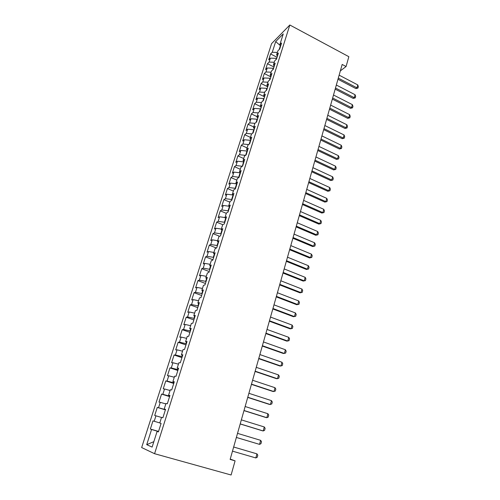 <?xml version="1.0" encoding="UTF-8"?>
<svg xmlns="http://www.w3.org/2000/svg" width="500" height="500" viewBox="0 0 500 500"><rect width="100%" height="100%" fill="white"/><g stroke="black" fill="none" stroke-linecap="round" stroke-linejoin="round"><path stroke-width="0.75" d="M271.575 43.65L141.656 447.556L154.575 453.706L289.831 25L271.575 43.65M280.094 45.375L275.675 41.6L272.262 52.269L270.569 53.944L268.7 59.787L270.381 58.137L269.125 62.069L267.444 63.7L265.556 69.6L267.231 67.994L265.956 71.969L264.288 73.55L262.381 79.5L264.044 77.95L262.762 81.956L261.1 83.494L259.175 89.506L260.831 88L259.531 92.05L257.881 93.531L255.938 99.606L257.581 98.15L256.275 102.238L254.631 103.675L252.669 109.806L254.3 108.4L252.981 112.525L251.35 113.912L249.369 120.106L250.987 118.75L249.656 122.919L248.038 124.256L246.031 130.512L247.644 129.206L246.3 133.419L244.688 134.7L242.662 141.019L244.269 139.769L242.906 144.025L241.306 145.25L239.262 151.631L240.856 150.438L239.481 154.731L237.894 155.906L235.825 162.35L237.406 161.213L236.019 165.55L234.444 166.669L232.356 173.181L233.925 172.1L232.519 176.481L230.956 177.544L228.85 184.125L230.406 183.094L228.988 187.525L227.438 188.531L225.306 195.175L226.85 194.206L225.419 198.681L223.881 199.625L221.725 206.344L223.256 205.431L221.812 209.956L220.287 210.837L218.113 217.625L219.631 216.775L218.169 221.35L216.656 222.169L214.456 229.025L215.963 228.238L214.481 232.856L212.987 233.619L210.769 240.544L212.256 239.825L210.763 244.488L209.281 245.181L207.037 252.181L208.512 251.531L207 256.244L205.531 256.875L203.269 263.944L204.725 263.363L203.2 268.125L201.744 268.688L199.456 275.831L200.9 275.319L199.356 280.138L197.919 280.625L195.606 287.85L197.031 287.4L195.475 292.275L194.05 292.694L191.713 299.994L193.125 299.619L191.55 304.544L190.144 304.887L187.775 312.269L189.175 311.969L187.581 316.95L186.194 317.219L183.8 324.681L185.181 324.456L183.569 329.487L182.194 329.681L179.781 337.225L181.137 337.075L179.513 342.163L178.156 342.281L175.712 349.906L177.056 349.837L175.413 354.981L174.075 355.019L171.606 362.731L172.931 362.744L171.262 367.944L169.95 367.9L167.45 375.7L168.756 375.788L167.069 381.05L165.775 380.925L163.244 388.812L164.531 388.981L162.831 394.306L161.55 394.094L158.994 402.069L160.263 402.331L158.544 407.706L157.281 407.413L154.7 415.475L155.944 415.825L154.206 421.262L152.969 420.881L150.35 429.038L158.556 431.419M275.675 41.6L283.256 33.906L279.8 44.794L280.556 46.281M153.837 441.669L146.719 444.669L152.119 447.088L157.088 431.438L158.4 431.906L161.094 423.4L159.769 422.987L161.544 417.388L162.881 417.762L165.55 409.35L164.2 409.031L165.956 403.5L167.312 403.775L169.944 395.462L168.575 395.244L170.312 389.769L171.688 389.956L174.294 381.737L172.9 381.606L174.619 376.2L176.019 376.294L178.588 368.175L177.181 368.131L178.875 362.781L180.294 362.794L182.838 354.762L181.406 354.806L183.088 349.519L184.525 349.444L187.037 341.506L185.588 341.631L187.25 336.406L188.706 336.244L191.188 328.4L189.725 328.606L191.363 323.438L192.838 323.2L195.294 315.438L193.812 315.731L195.431 310.619L196.925 310.294L199.356 302.625L197.85 302.994L199.456 297.938L200.963 297.538L203.369 289.956L201.85 290.4L203.438 285.4L204.963 284.925L207.338 277.425L205.8 277.944L207.369 273L208.912 272.45L211.262 265.031L209.713 265.625L211.262 260.738L212.819 260.113L215.144 252.775L213.581 253.444L215.113 248.606L216.688 247.906L218.988 240.65L217.406 241.388L218.925 236.606L220.512 235.837L222.787 228.656L221.188 229.469L222.694 224.731L224.294 223.9L226.544 216.794L224.931 217.669L226.419 212.987L228.031 212.087L230.263 205.062L228.637 206L230.106 201.369L231.737 200.4L233.938 193.45L232.3 194.456L233.756 189.875L235.4 188.844L237.575 181.962L235.925 183.031L237.362 178.5L239.019 177.406L241.175 170.6L239.513 171.731L240.938 167.244L242.606 166.088L244.737 159.356L243.062 160.544L244.475 156.106L246.156 154.887L248.263 148.225L246.575 149.475L247.969 145.081L249.662 143.806L251.75 137.213L250.056 138.519L251.431 134.169L253.137 132.838L255.206 126.312L253.494 127.681L254.862 123.375L256.575 121.988L258.619 115.525L256.9 116.95L258.25 112.688L259.981 111.244L262.006 104.85L260.269 106.325L261.613 102.106L263.344 100.612L265.35 94.281L263.606 95.812L264.931 91.638L266.681 90.087L268.663 83.825L266.913 85.4L268.225 81.269L269.981 79.669L271.944 73.469L270.181 75.1L271.481 71.006L273.25 69.356L275.194 63.219L273.419 64.894L274.706 60.844L276.481 59.144L278.406 53.069L276.625 54.794L277.9 50.781L279.681 49.037L281.588 43.019L279.8 44.794M146.719 444.669L151.581 429.475L150.35 429.038M340.344 70.9L346.081 66.513L342.175 64.444L230.131 459.431L235.087 460.85L230.231 459.087M154.206 421.262L159.787 422.931M155.944 415.825L161.525 417.463M157.088 431.438L158.438 431.794M165.438 409.694L165.119 409.338M158.544 407.706L165.044 409.575M160.263 402.331L165.825 403.906M169.706 396.219L169.319 396.1L169.481 395.581M162.831 394.306L169.319 396.1M164.531 388.981L170.081 390.5M164.2 409.031L165.512 409.469M173.925 382.9L173.538 382.775L173.794 381.975M167.069 381.05L173.538 382.775M168.756 375.788L174.288 377.244M168.575 395.244L169.862 395.725M178.1 369.725L177.712 369.6L178.056 368.531M171.262 367.944L177.712 369.6M172.931 362.744L178.444 364.137M172.9 381.606L174.169 382.137M182.225 356.7L181.844 356.569L182.269 355.238M175.413 354.981L181.844 356.569M177.056 349.837L182.562 351.175M177.181 368.131L178.425 368.7M186.306 343.812L185.931 343.688L186.431 342.094M179.513 342.163L185.931 343.688M181.137 337.075L186.631 338.356M181.406 354.806L182.631 355.425M190.344 331.075L189.969 330.944L190.55 329.1M183.569 329.487L189.969 330.944M185.181 324.456L190.65 325.681M185.588 341.631L186.788 342.294M194.331 318.475L193.962 318.344L194.625 316.25M187.581 316.95L193.962 318.344M189.175 311.969L194.631 313.144M189.725 328.606L190.9 329.306M198.281 306.006L197.913 305.875L198.65 303.544M191.55 304.544L197.913 305.875M193.125 299.619L198.569 300.738M193.812 315.731L194.969 316.469M202.188 293.681L201.819 293.544L202.638 290.975M195.475 292.275L201.819 293.544M197.031 287.4L202.463 288.469M197.85 302.994L198.988 303.775M206.05 281.481L205.688 281.344L206.575 278.55M199.356 280.138L205.688 281.344M200.9 275.319L206.312 276.331M201.85 290.4L202.969 291.219M209.875 269.419L209.513 269.281L210.469 266.256M203.2 268.125L209.513 269.281M204.725 263.363L210.125 264.325M205.8 277.944L206.9 278.806M213.656 257.481L213.294 257.337L214.325 254.1M207 256.244L213.294 257.337M208.512 251.531L213.894 252.444M209.713 265.625L210.794 266.525M217.394 245.669L217.037 245.525L218.137 242.069M210.763 244.488L217.037 245.525M212.256 239.825L217.625 240.694M213.581 253.444L214.638 254.375M221.1 233.981L220.744 233.837L221.906 230.169M214.481 232.856L220.744 233.837M215.963 228.238L221.319 229.062M217.406 241.388L218.444 242.356M224.762 222.419L224.412 222.275L225.637 218.4M218.169 221.35L224.412 222.275M219.631 216.775L224.969 217.556M221.188 229.469L222.213 230.469M228.388 210.975L228.038 210.831L229.331 206.756M221.812 209.956L228.038 210.831M223.256 205.431L228.812 206.194M224.931 217.669L225.938 218.706M231.975 199.656L231.625 199.506L232.981 195.231M225.419 198.681L231.625 199.506M226.85 194.206L232.75 194.969M228.637 206L229.625 207.075M235.525 188.444L235.181 188.3L236.619 183.863M228.988 187.525L235.181 188.3M230.406 183.094L236.588 183.85M232.3 194.456L233.269 195.562M239.037 177.356L238.694 177.206L240.094 172.8L240.431 172.95M232.519 176.481L238.694 177.206M233.925 172.1L240.094 172.8M235.925 183.031L236.881 184.169M242.319 166.287L243.556 161.863L243.894 162.019M236.019 165.55L242.175 166.225M237.406 161.213L243.556 161.863M239.513 171.731L240.45 172.894M247.325 151.194L246.988 151.044L245.656 155.25M239.481 154.731L245.519 155.344M240.856 150.438L246.988 151.044M243.062 160.544L243.981 161.737M250.719 140.481L250.387 140.325L249.163 144.188M242.906 144.025L248.656 144.562M244.269 139.769L250.387 140.325M246.575 149.475L247.481 150.7M254.075 129.875L253.744 129.719L252.631 133.238M246.3 133.419L251.788 133.894M247.644 129.206L253.744 129.719M250.056 138.519L250.944 139.775M257.4 119.375L257.075 119.219L256.069 122.4M249.656 122.919L254.9 123.338M250.987 118.75L257.075 119.219M253.494 127.681L254.369 128.963M260.694 108.981L260.369 108.825L259.469 111.675M252.981 112.525L258.181 112.906M254.3 108.4L260.369 108.825M256.9 116.95L257.756 118.256M263.956 98.688L263.631 98.531L262.831 101.056M256.275 102.238L261.462 102.575M257.581 98.15L263.631 98.531M260.269 106.325L261.112 107.662M267.188 88.494L266.863 88.338L266.163 90.544M259.531 92.05L264.706 92.35M260.831 88L266.863 88.338M263.606 95.812L264.438 97.175M270.381 78.406L270.062 78.244L269.462 80.144M262.762 81.956L267.919 82.225M264.044 77.95L270.062 78.244M266.913 85.4L267.725 86.788L261.1 83.494M273.544 68.412L273.231 68.25L272.725 69.844M265.956 71.969L271.1 72.2M267.231 67.994L273.231 68.25M270.181 75.1L270.981 76.513M276.681 58.519L276.369 58.356L275.956 59.65M269.125 62.069L274.256 62.269M270.381 58.137L276.369 58.356M273.419 64.894L274.206 66.338M280.331 45.838L279.156 49.556M272.262 52.269L277.375 52.438M276.625 54.794L277.394 56.256M154.575 453.706L231.106 475L235.087 460.85M346.081 66.513L348.844 56.688L289.831 25M158.506 431.575L158.038 431.688M151.581 429.475L158.106 431.463M270.569 53.944L277.069 57.294M267.444 63.7L273.988 67.031M264.288 73.55L270.869 76.856M257.881 93.531L264.069 96.562M254.631 103.675L260.344 106.438M251.35 113.912L257.006 116.613M248.038 124.256L253.731 126.938M244.688 134.7L250.419 137.363M241.306 145.25L247.081 147.894M237.894 155.906L243.7 158.531M234.444 166.669L240.294 169.275M230.956 177.544L236.85 180.125M227.438 188.531L233.369 191.088M223.881 199.625L229.856 202.162M220.287 210.837L226.3 213.35M216.656 222.169L222.781 224.688M212.987 233.619L219.587 236.281M209.281 245.181L216.431 248.025M205.531 256.875L212.931 259.756M201.744 268.688L209.2 271.537M197.919 280.625L205.431 283.45M194.05 292.694L201.619 295.481M190.144 304.887L197.763 307.644M186.194 317.219L193.869 319.938M182.194 329.681L189.931 332.369M178.156 342.281L185.95 344.931M174.075 355.019L181.931 357.631M169.95 367.9L177.862 370.475M165.775 380.925L173.75 383.456M161.55 394.094L169.587 396.587M157.281 407.413L165.381 409.862M339.137 75.156L357.762 84.906L358.344 86.594L357.944 88.062L356.956 87.844L355.881 88.588L337.975 79.262M357.762 84.906L356.956 87.844L338.3 78.112M357.944 88.062L355.881 88.588M336.337 85.037L355.075 94.725L355.662 96.412L355.262 97.888L354.269 97.694L353.188 98.413L335.169 89.144M355.075 94.725L354.269 97.694L335.487 88.019M355.262 97.888L353.188 98.413M333.506 95.013L352.369 104.644L352.962 106.319L352.556 107.812L351.55 107.638L350.475 108.331L332.337 99.125M352.369 104.644L351.55 107.638L332.65 98.025M352.556 107.812L350.475 108.331M330.644 105.087L349.631 114.656L350.231 116.325L349.819 117.831L348.806 117.675L347.731 118.35L329.481 109.2M349.631 114.656L348.806 117.675L329.781 108.131M349.819 117.831L347.731 118.35M327.762 115.262L346.869 124.763L347.475 126.425L347.062 127.95L346.037 127.812L344.969 128.463L326.594 119.375M346.869 124.763L346.037 127.812L326.887 118.331M347.062 127.95L344.969 128.463M324.85 125.538L344.081 134.969L344.694 136.625L344.275 138.162L343.237 138.05L342.169 138.675L323.681 129.65M344.081 134.969L343.237 138.05L323.969 128.637M344.275 138.162L342.169 138.675M321.906 135.906L341.262 145.281L341.887 146.925L341.463 148.481L340.412 148.387L339.35 148.988L320.737 140.025M341.262 145.281L340.412 148.387L321.019 139.044M341.463 148.481L339.35 148.988M318.931 146.387L338.419 155.688L339.05 157.325L338.619 158.894L336.5 159.4L317.762 150.506M338.419 155.688L337.562 158.831L318.038 149.55M338.619 158.894L336.5 159.4M315.931 156.969L335.544 166.2L336.188 167.831L335.75 169.412L333.619 169.913L314.762 161.094M335.544 166.2L334.681 169.375L315.025 160.162M335.75 169.412L333.619 169.913M312.9 167.656L332.644 176.812L333.294 178.438L332.856 180.037L330.712 180.538L311.731 171.781M332.644 176.812L331.769 180.019L311.981 170.888M332.856 180.037L330.712 180.538M309.837 178.456L329.712 187.537L330.369 189.15L329.931 190.769L327.781 191.262L308.663 182.581M329.712 187.537L328.831 190.775L308.913 181.719M329.931 190.769L327.781 191.262M306.744 189.363L326.756 198.369L327.419 199.969L326.975 201.606L324.812 202.094L305.569 193.487M326.756 198.369L325.863 201.637L305.806 192.656M326.975 201.606L324.812 202.094M303.619 200.381L323.769 209.306L324.438 210.9L323.988 212.55L321.819 213.038L302.444 204.506M323.769 209.306L322.863 212.606L302.675 203.706M323.988 212.55L321.819 213.038M300.456 211.513L320.744 220.356L321.425 221.944L320.969 223.606L318.794 224.094L299.288 215.637M320.744 220.356L319.837 223.694L299.506 214.869M320.969 223.606L318.794 224.094M297.269 222.756L317.694 231.519L318.381 233.094L317.925 234.775L315.738 235.256L296.1 226.881M317.694 231.519L316.775 234.887L296.306 226.15M317.925 234.775L315.738 235.256M294.044 234.119L314.613 242.794L315.312 244.363L314.844 246.062L312.65 246.537L292.875 238.244M314.613 242.794L313.688 246.2L293.075 237.55M314.844 246.062L312.65 246.537M290.788 245.6L311.5 254.188L312.206 255.744L311.737 257.462L309.531 257.931L289.619 249.725M311.5 254.188L310.562 257.631L289.806 249.062M311.737 257.462L309.531 257.931M287.5 257.2L308.356 265.7L309.069 267.244L308.594 268.981L306.381 269.45L286.325 261.325M308.356 265.7L307.406 269.175L286.506 260.7M308.594 268.981L306.381 269.45M284.175 268.919L305.181 277.331L305.9 278.863L305.419 280.619L303.194 281.081L283 273.05M305.181 277.331L304.219 280.844L283.169 272.462M305.419 280.619L303.194 281.081M280.812 280.769L301.969 289.081L302.7 290.606L302.213 292.375L299.981 292.838L279.644 284.894M301.969 289.081L300.994 292.631L279.8 284.344M277.419 292.738L298.719 300.956L299.462 302.469L298.975 304.262L296.731 304.713L276.244 296.869M298.719 300.956L297.744 304.544L276.394 296.356M273.981 304.837L295.444 312.956L296.194 314.456L295.7 316.269L293.444 316.719L272.812 308.962M295.444 312.956L294.45 316.581L272.95 308.494M270.512 317.069L292.125 325.087L292.887 326.575L292.387 328.406L290.125 328.85L269.344 321.194M292.125 325.087L291.125 328.75L269.469 320.763M267.006 329.431L288.781 337.344L289.544 338.819L289.044 340.669L286.769 341.112L265.837 333.556M288.781 337.344L287.769 341.05L265.95 333.169M263.463 341.931L285.394 349.738L286.169 351.2L285.663 353.062L283.375 353.5L262.294 346.05M285.394 349.738L284.369 353.475L262.394 345.706M259.881 354.562L281.969 362.256L282.756 363.706L282.244 365.594L279.95 366.025L258.712 358.681M281.969 362.256L280.938 366.044L258.794 358.381M256.256 367.337L278.512 374.919L279.306 376.356L278.788 378.263L276.481 378.688L255.087 371.45M278.512 374.919L277.469 378.744L255.162 371.194M252.594 380.25L275.012 387.713L275.825 389.137L275.294 391.069L272.981 391.488L251.425 384.363M275.012 387.713L273.956 391.581L251.488 384.15M248.888 393.306L271.481 400.65L272.3 402.062L271.762 404.012L269.438 404.425L247.725 397.419M271.481 400.65L270.413 404.562L247.769 397.25M245.144 406.512L267.906 413.731L268.731 415.125L268.194 417.1L266.825 417.688L265.856 417.506L243.981 410.619M267.906 413.731L266.825 417.688L244.013 410.5M241.356 419.862L264.288 426.962L265.131 428.338L264.587 430.331L263.2 430.956L262.238 430.737L240.194 423.963M264.288 426.962L263.2 430.956L240.212 423.894M237.525 433.363L260.637 440.331L261.488 441.694L260.938 443.713L259.531 444.375L236.363 437.463M260.637 440.331L259.531 444.375L236.369 437.444M233.65 447.019L256.938 453.856L257.8 455.2L257.244 457.244L255.825 457.944L232.481 451.144M255.825 457.944L256.938 453.856L233.656 447"/></g></svg>
